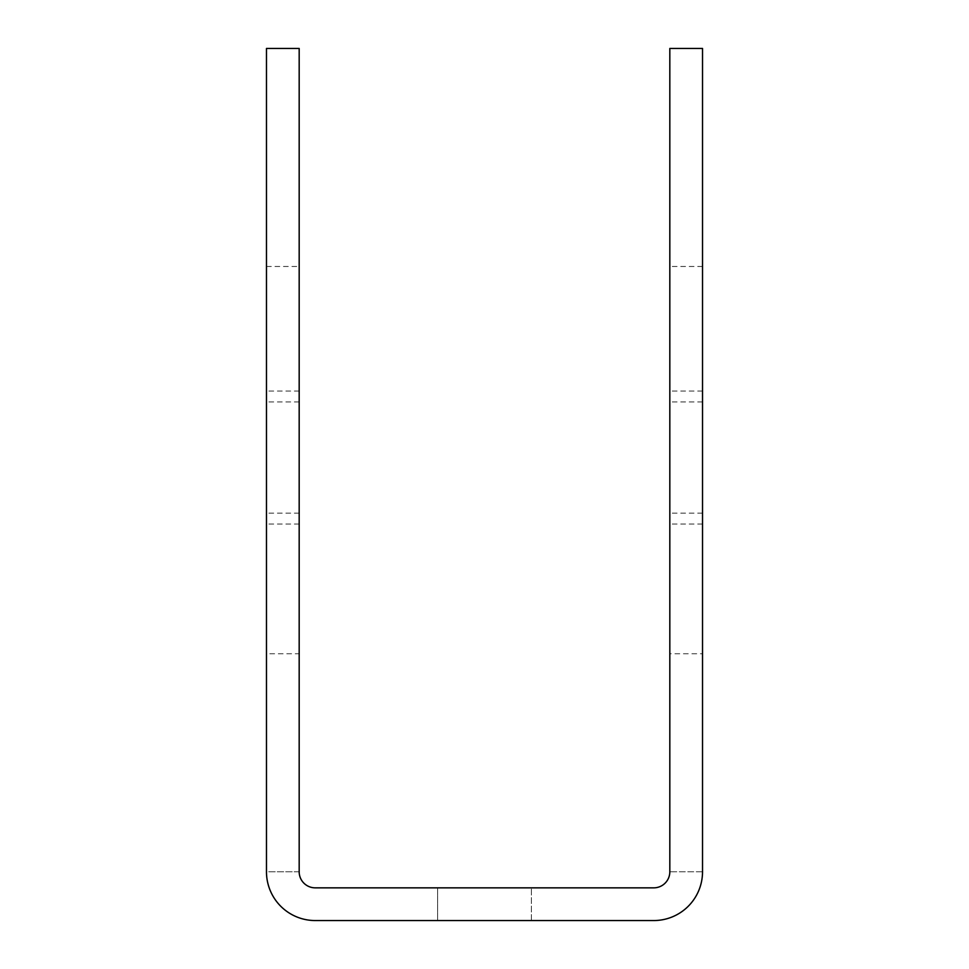 <?xml version="1.0" encoding="UTF-8"?>
<svg xmlns="http://www.w3.org/2000/svg" width="969" height="969" viewBox="0 0 969 969"><rect width="100%" height="100%" fill="white"/><g stroke="black" fill="none" stroke-linecap="round" stroke-linejoin="round"><path stroke-width="0.73" stroke-dasharray="4.84 3.63" d="M437.625 920.55L437.625 887.846L531.375 887.846L437.625 887.846L531.375 887.846L437.625 887.846L437.625 920.55L531.375 920.55L531.375 887.846L531.375 920.55L437.625 920.55M266.475 457.538L266.475 391.04L266.475 457.538M299.179 457.538L299.179 391.04L299.179 457.538M669.821 457.538L669.821 391.04L669.821 457.538M702.525 457.538L702.525 391.04L702.525 457.538M266.475 266.475L299.179 266.475L299.179 48.45L266.475 48.45L266.475 871.785L299.179 871.785L299.179 653.76L266.475 653.76M299.179 266.475L299.179 653.76M315.24 887.846A16.061 16.061 0 0 1 299.179 871.785L266.475 871.785A48.765 48.765 0 0 0 315.24 920.55L653.76 920.55A48.765 48.765 0 0 0 702.525 871.785L669.821 871.785L669.821 653.76L702.525 653.76L702.525 871.785L669.821 871.785A16.061 16.061 0 0 1 653.76 887.846L315.24 887.846M702.525 266.475L669.821 266.475L669.821 48.45L702.525 48.45L702.525 653.76M669.821 266.475L669.821 653.76M299.179 401.941L266.475 401.941M702.525 401.941L669.821 401.941M299.179 391.04L266.475 391.04M702.525 391.04L669.821 391.04M702.525 524.035L669.821 524.035M299.179 524.035L266.475 524.035M702.525 513.134L669.821 513.134M299.179 513.134L266.475 513.134"/><path stroke-width="1.45" d="M266.475 48.45L266.475 871.785A48.765 48.765 0 0 0 315.24 920.55L653.76 920.55A48.765 48.765 0 0 0 702.525 871.785L702.525 48.45L669.821 48.45L669.821 871.785A16.061 16.061 0 0 1 653.76 887.846L315.24 887.846A16.061 16.061 0 0 1 299.179 871.785L299.179 48.45L266.475 48.45"/></g></svg>
